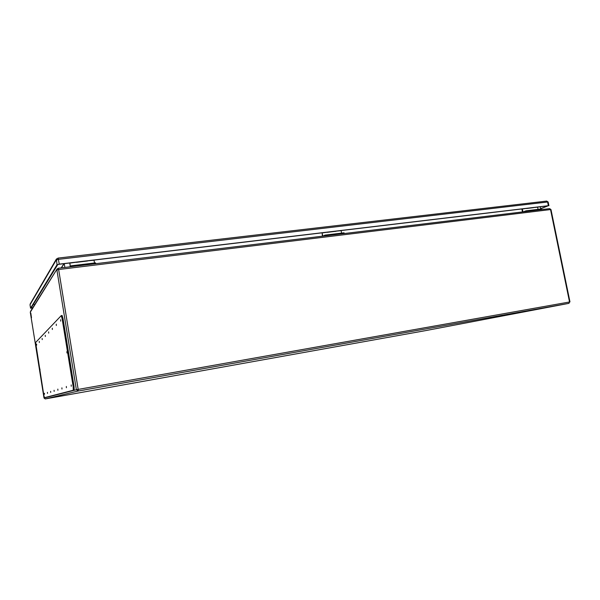 <?xml version="1.0" encoding="UTF-8"?>
<svg xmlns="http://www.w3.org/2000/svg" width="600" height="600" viewBox="0 0 600 600"><rect width="100%" height="100%" fill="white"/><g stroke="black" fill="none" stroke-linecap="round" stroke-linejoin="round"><path stroke-width="0.9" d="M522.945 211.875L522.345 209.002L521.903 209.167L522.465 211.935M526.028 210.817L541.373 208.958L541.507 209.625L526.17 211.5L526.028 210.817L523.268 211.837M322.755 236.153L322.14 232.942L322.403 236.197M324.968 235.118L344.062 232.815L344.197 233.55L325.11 235.882L324.968 235.118L322.987 236.123M70.418 266.76L69.817 263.123L76.365 262.2M87.562 260.865L94.05 260.22L94.508 262.98M30.48 311.407L57.037 269.055L58.26 268.23L57.037 269.055L30.285 312.21L44.01 398.002L76.38 389.752L56.887 269.97L58.642 269.52L78.18 389.415L569.543 301.987L550.537 209.565L58.642 269.52L58.26 268.23L95.707 263.707L95.565 262.853L71.175 265.8L70.508 266.745M30.96 315.66L30.787 312.99L31.5 317.775L30.96 315.66M84.968 389.857L82.657 390.293L84.968 389.857M51.427 397.778L49.793 398.085L51.427 397.778M424.575 330.78L422.752 331.118L424.575 330.78M561.623 304.688L558.952 305.183L561.623 304.688M64.245 263.647L64.867 267.428M540.21 206.76L540.675 209.048M71.31 266.647L71.175 265.8M69.817 263.123L70.282 266.775M327.27 232.215L322.14 232.942M341.603 233.108L341.145 230.67L336.045 231.165M526.463 208.403L522.345 209.002M538.08 209.355L537.638 207.173L533.528 207.562M44.453 397.673L74.19 390.082L74.062 386.467L63.015 318.555L62.115 315.48L61.252 315.615L35.625 342.495L43.807 395.168L44.453 397.673L73.29 390.24L73.162 386.625L62.123 318.683L61.222 315.608L62.115 315.48M60.668 321.142L60.623 319.71L60.668 321.142M71.242 386.28L71.198 384.938L71.242 386.28M56.318 325.5L56.265 324.135L56.318 325.5M66.398 387.728L66.345 386.452L66.398 387.728M52.335 329.483L52.282 328.185L52.335 329.483M61.965 389.055L61.912 387.832L61.965 389.055M48.682 333.135L48.623 331.897L48.682 333.135M57.892 390.278L57.84 389.1L57.892 390.278M45.322 336.502L45.255 335.317L45.322 336.502M54.15 391.395L54.09 390.27L54.15 391.395M42.21 339.615L42.142 338.483L42.21 339.615M50.693 392.43L50.633 391.35L50.693 392.43M39.322 342.502L39.263 341.407L39.322 342.502M47.483 393.39L47.422 392.355L47.483 393.39M36.645 345.18L36.578 344.13L36.645 345.18M44.505 394.283L44.438 393.285L44.505 394.283M66.953 352.98L66.907 351.577L66.953 352.98M40.005 370.043L39.938 369.022L40.005 370.043M32.633 307.987L31.057 308.1L57.713 264.645L59.213 264.255L548.002 205.83L540.607 208.718M32.595 308.048L30.562 308.175L57.03 264.728L59.287 264.135L548.347 205.702L540.63 208.808M30.562 308.175L30.015 304.733L30.57 308.16M95.707 263.707L325.11 235.882M344.205 233.565L526.17 211.5M541.515 209.64L549.638 208.635L550.987 209.572L549.638 208.635L58.26 268.23M76.387 262.335L87.585 260.993M78.225 391.02L45.345 398.91L425.408 330.66L568.957 303.345L78.225 391.02L78.18 389.415L76.38 389.752L78.225 391.02M64.117 263.663L61.395 267.855M61.252 267.87L63.975 263.685M323.257 235.987L322.725 236.055M336.067 231.278L327.293 232.327M523.643 211.695L522.908 211.785M533.543 207.66L526.485 208.507M569.543 301.987L568.957 303.345L569.543 301.987M45.345 398.91L44.01 398.002L45.203 398.925M73.29 390.24L74.19 390.082M73.162 386.625L74.062 386.467M62.123 318.683L63.015 318.555M33.803 304.312L33.338 304.38M30.023 304.748L56.25 259.95L58.508 259.35L547.582 201.998L548.347 205.702M548.925 205.725L548.16 202.02L546.697 201.083L58.125 258.082L59.287 264.135M31.785 306.907L31.973 308.077M57.03 264.728L56.385 259.072L30.188 303.96M58.088 258.112L56.385 259.072L58.088 258.112M548.16 202.02L546.697 201.083L58.155 258.097M34.53 304.957L33.608 303.938L34.515 304.98M550.987 209.572L569.977 301.913M30.285 312.218L44.01 398.01"/></g></svg>
